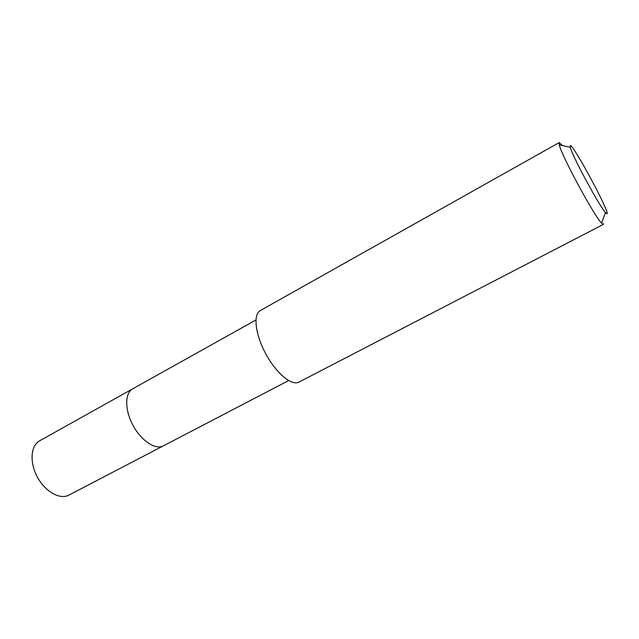 <?xml version="1.0" encoding="UTF-8"?>
<svg xmlns="http://www.w3.org/2000/svg" width="639" height="639" viewBox="0 0 639 639"><rect width="100%" height="100%" fill="white"/><g stroke="black" fill="none" stroke-linecap="round" stroke-linejoin="round"><path stroke-width="0.96" d="M255.927 319.987L39.562 440.854C30.728 445.575 29.426 462.301 37.27 476.862C45.002 491.487 59.691 499.834 68.597 495.257L163.113 445.99C155.221 450.048 141.075 440.583 132.928 425.215C124.677 409.903 124.749 393.041 132.585 388.895L133.982 388.256M132.585 388.895C124.749 393.041 124.677 409.903 132.928 425.215C141.075 440.583 155.221 450.048 163.113 445.99L163.568 445.758M603.567 223.73L603.336 224.417L601.531 223.099C593.911 215.591 561.385 155.325 559.285 144.829L559.197 142.585L260.289 310.562C253.012 314.332 255.217 334.309 265.68 353.647C276.04 373.04 291.552 386.02 298.788 382.162L299.02 382.042M559.197 142.585L562.4 145.54M570.347 145.42C574.485 146.403 610.74 214.089 606.938 213.777L605.468 212.579C599.23 205.934 572.376 156.172 570.244 147.313L570.347 145.42M288.628 380.572L163.344 445.878M603.36 224.401L298.908 382.106M570.244 147.313L559.285 144.829M605.468 212.579L601.531 223.099"/></g></svg>
